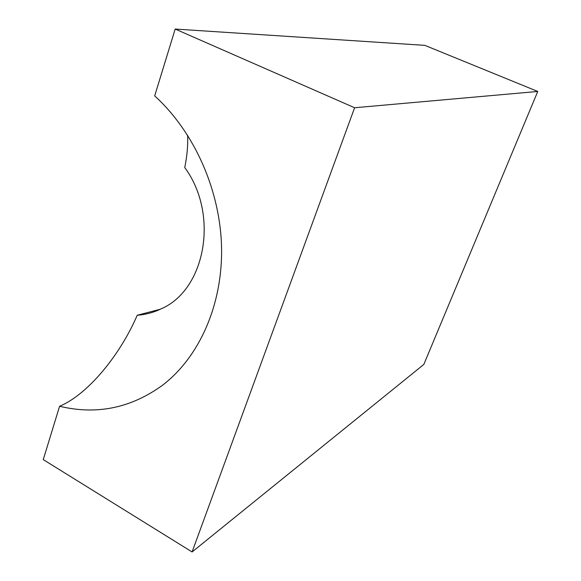 <?xml version="1.0" encoding="UTF-8"?>
<svg xmlns="http://www.w3.org/2000/svg" width="581" height="581" viewBox="0 0 581 581"><rect width="100%" height="100%" fill="white"/><g stroke="black" fill="none" stroke-linecap="round" stroke-linejoin="round"><path stroke-width="0.87" d="M187.627 135.213C188.055 145.25 187.097 156.028 184.751 167.546C219.349 214.556 205.442 289.65 161.373 308.743C153.689 312.476 145.635 314.641 137.218 315.236C120.565 354.134 88.443 394.208 59.589 406.272L43.248 459.615L192.093 551.95L423.825 364.44L537.752 91.457L354.606 107.746L192.093 551.95M537.752 91.457L424.827 45.354L175.179 29.05L154.691 95.909C194.562 132.134 220.475 190.837 221.572 248.058C222.508 305.301 199.152 357.061 162.818 385.021C131.124 408.094 96.715 415.175 59.589 406.272M175.179 29.05L354.606 107.746M160.349 309.237L137.218 315.236"/></g></svg>
